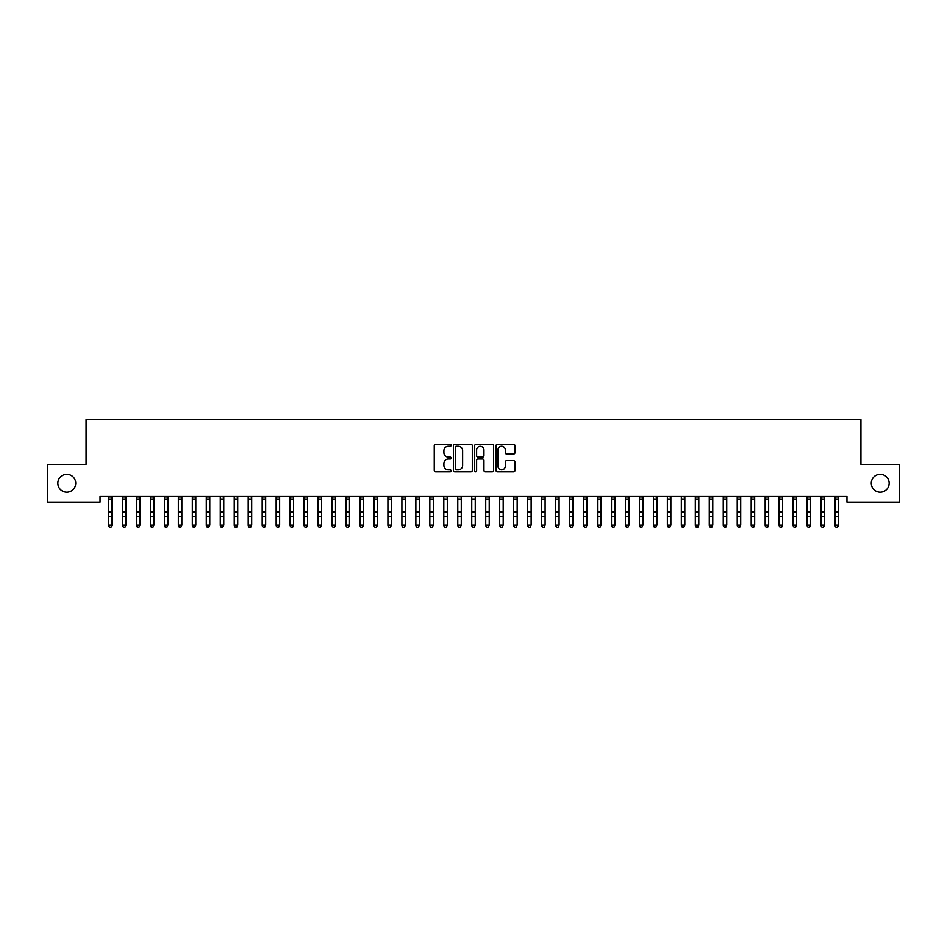 <?xml version="1.0" encoding="UTF-8"?>
<svg xmlns="http://www.w3.org/2000/svg" width="947" height="947" viewBox="0 0 947 947"><rect width="100%" height="100%" fill="white"/><g stroke="black" fill="none" stroke-linecap="round" stroke-linejoin="round"><path stroke-width="1.42" d="M451.151 445.327A0.959 0.959 0 0 0 450.18 444.368L435.608 444.368A1.373 1.373 0 0 0 434.247 445.729L434.247 470.422A1.373 1.373 0 0 0 435.608 471.795L450.18 471.795A0.959 0.959 0 0 0 451.151 470.837A0.959 0.959 0 0 0 450.18 469.866L448.298 469.866A4.392 4.392 0 0 1 443.906 465.486L443.906 463.426A4.392 4.392 0 0 1 448.298 459.035L450.18 459.035A0.959 0.959 0 0 0 451.151 458.076A0.959 0.959 0 0 0 450.18 457.117L448.298 457.117A4.392 4.392 0 0 1 443.906 452.725L443.906 450.665A4.392 4.392 0 0 1 448.298 446.286L450.18 446.286A0.959 0.959 0 0 0 451.151 445.327M871.287 483.23A8.937 8.937 0 0 0 880.225 492.168A8.937 8.937 0 0 0 889.174 483.23A8.937 8.937 0 0 0 880.225 474.281A8.937 8.937 0 0 0 871.287 483.23M57.826 483.23A8.937 8.937 0 0 0 66.775 492.168A8.937 8.937 0 0 0 75.713 483.23A8.937 8.937 0 0 0 66.775 474.281A8.937 8.937 0 0 0 57.826 483.23M513.582 454.027A1.373 1.373 0 0 0 514.955 452.654L514.955 445.729A1.373 1.373 0 0 0 513.582 444.368L497.4 444.368A1.373 1.373 0 0 0 496.027 445.729L496.027 470.422A1.373 1.373 0 0 0 497.4 471.795L513.582 471.795A1.373 1.373 0 0 0 514.955 470.422L514.955 462.053A1.373 1.373 0 0 0 513.582 460.68L506.657 460.68A1.373 1.373 0 0 0 505.284 462.053L505.284 466.208A3.67 3.67 0 0 1 501.614 469.866A3.67 3.67 0 0 1 497.944 466.208L497.944 449.955A3.67 3.67 0 0 1 501.614 446.286A3.67 3.67 0 0 1 505.284 449.955L505.284 452.654A1.373 1.373 0 0 0 506.657 454.027L513.582 454.027M846.973 496.5L100.027 496.5L100.027 502.088L47.35 502.088L47.35 464.361L86.059 464.361L86.059 419.651L860.941 419.651L860.941 464.361L899.65 464.361L899.65 502.088L846.973 502.088L846.973 496.5M472.304 445.729A1.373 1.373 0 0 0 470.931 444.368L454.749 444.368A1.373 1.373 0 0 0 453.376 445.729L453.376 470.422A1.373 1.373 0 0 0 454.749 471.795L470.931 471.795A1.373 1.373 0 0 0 472.304 470.422L472.304 445.729M476.069 444.368L492.251 444.368A1.373 1.373 0 0 1 493.624 445.729L493.624 470.422A1.373 1.373 0 0 1 492.251 471.795L485.326 471.795A1.373 1.373 0 0 1 483.953 470.422L483.953 460.408A1.373 1.373 0 0 0 482.591 459.035L477.986 459.035A1.373 1.373 0 0 0 476.625 460.408L476.625 470.837A0.959 0.959 0 0 1 475.654 471.795A0.959 0.959 0 0 1 474.696 470.837L474.696 445.729A1.373 1.373 0 0 1 476.069 444.368M456.253 446.286A0.959 0.959 0 0 0 455.294 447.244L455.294 468.907A0.959 0.959 0 0 0 456.253 469.866L458.241 469.866A4.392 4.392 0 0 0 462.633 465.486L462.633 450.665A4.392 4.392 0 0 0 458.241 446.286L456.253 446.286M483.953 450.014A3.67 3.67 0 0 0 480.283 446.345A3.67 3.67 0 0 0 476.625 450.014L476.625 455.744A1.373 1.373 0 0 0 477.986 457.117L482.591 457.117A1.373 1.373 0 0 0 483.953 455.744L483.953 450.014M108.479 497.234L108.479 525.1L111.971 525.1L110.917 527.349L109.521 527.077L110.917 527.349M111.971 497.234L111.971 525.1L110.917 527.077M111.971 496.938L108.479 496.938M109.521 527.349L108.479 525.763L109.521 527.077M122.447 497.234L122.447 525.1L125.939 525.1L124.897 527.349L123.501 527.077L124.897 527.349M125.939 497.234L125.939 525.1L124.897 527.077M136.427 497.234L136.427 525.1L139.919 525.1L138.866 527.349L137.469 527.077L138.866 527.349M139.919 497.234L139.919 525.1L138.866 527.077M125.939 496.938L122.447 496.938M123.501 527.349L122.447 525.763L123.501 527.077M139.919 496.938L136.427 496.938M137.469 527.349L136.427 525.763L137.469 527.077M150.395 497.234L150.395 525.1L153.888 525.1L152.834 527.349L151.437 527.077L152.834 527.349M153.888 497.234L153.888 525.1L152.834 527.077M164.364 497.234L164.364 525.1L167.856 525.1L166.814 527.349L165.417 527.077L166.814 527.349M167.856 497.234L167.856 525.1L166.814 527.077M153.888 496.938L150.395 496.938M151.437 527.349L150.395 525.763L151.437 527.077M167.856 496.938L164.364 496.938M165.417 527.349L164.364 525.763L165.417 527.077M178.344 497.234L178.344 525.1L181.836 525.1L180.782 527.349L179.385 527.077L180.782 527.349M181.836 497.234L181.836 525.1L180.782 527.077M181.836 496.938L178.344 496.938M179.385 527.349L178.344 525.763L179.385 527.077M192.312 497.234L192.312 525.1L195.804 525.1L194.751 527.349L193.354 527.077L194.751 527.349M195.804 497.234L195.804 525.1L194.751 527.077M195.804 496.938L192.312 496.938M193.354 527.349L192.312 525.763L193.354 527.077M206.28 497.234L206.28 525.1L209.772 525.1L208.731 527.349L207.334 527.077L208.731 527.349M209.772 497.234L209.772 525.1L208.731 527.077M209.772 496.938L206.28 496.938M207.334 527.349L206.28 525.763L207.334 527.077M220.26 497.234L220.26 525.1L223.752 525.1L222.699 527.349L221.302 527.077L222.699 527.349M223.752 497.234L223.752 525.1L222.699 527.077M223.752 496.938L220.095 496.524M221.302 527.349L220.26 525.763L221.302 527.077M234.229 497.234L234.229 525.1L237.721 525.1L236.667 527.349L235.27 527.077L236.667 527.349M237.721 497.234L237.721 525.1L236.667 527.077M237.721 496.938L234.063 496.524M235.27 527.349L234.229 525.763L235.27 527.077M248.197 497.234L248.197 525.1L251.689 525.1L250.647 527.349L249.25 527.077L250.647 527.349M251.689 497.234L251.689 525.1L250.647 527.077M251.689 496.938L248.031 496.524M249.25 527.349L248.197 525.763L249.25 527.077M262.177 497.234L262.177 525.1L265.669 525.1L264.615 527.349L263.219 527.077L264.615 527.349M265.669 497.234L265.669 525.1L264.615 527.077M265.669 496.938L262.177 496.938M263.219 527.349L262.177 525.763L263.219 527.077M276.145 497.234L276.145 525.1L279.637 525.1L278.584 527.349L277.187 527.077L278.584 527.349M279.637 497.234L279.637 525.1L278.584 527.077M279.637 496.938L276.145 496.938M277.187 527.349L276.145 525.763L277.187 527.077M290.113 497.234L290.113 525.1L293.606 525.1L292.564 527.349L291.167 527.077L292.564 527.349M293.606 497.234L293.606 525.1L292.564 527.077M293.606 496.938L290.113 496.938M291.167 527.349L290.113 525.763L291.167 527.077M304.094 497.234L304.094 525.1L307.586 525.1L306.532 527.349L305.135 527.077L306.532 527.349M307.586 497.234L307.586 525.1L306.532 527.077M307.586 496.938L304.094 496.938M305.135 527.349L304.094 525.763L305.135 527.077M318.062 497.234L318.062 525.1L321.554 525.1L320.5 527.349L319.103 527.077L320.5 527.349M321.554 497.234L321.554 525.1L320.5 527.077M321.554 496.938L318.062 496.938M319.103 527.349L318.062 525.763L319.103 527.077M332.03 497.234L332.03 525.1L335.522 525.1L334.48 527.349L333.084 527.077L334.48 527.349M335.522 497.234L335.522 525.1L334.48 527.077M335.522 496.938L332.03 496.938M333.084 527.349L332.03 525.763L333.084 527.077M346.01 497.234L346.01 525.1L349.502 525.1L348.449 527.349L347.052 527.077L348.449 527.349M349.502 497.234L349.502 525.1L348.449 527.077M349.502 496.938L346.01 496.938M347.052 527.349L346.01 525.763L347.052 527.077M359.978 497.234L359.978 525.1L363.47 525.1L362.417 527.349L361.02 527.077L362.417 527.349M363.47 497.234L363.47 525.1L362.417 527.077M363.47 496.938L359.978 496.938M361.02 527.349L359.978 525.763L361.02 527.077M373.947 497.234L373.947 525.1L377.439 525.1L376.397 527.349L375 527.077L376.397 527.349M377.439 497.234L377.439 525.1L376.397 527.077M377.439 496.938L373.947 496.938M375 527.349L373.947 525.763L375 527.077M387.915 497.234L387.915 525.1L391.419 525.1L390.365 527.349L388.968 527.077L390.365 527.349M391.419 497.234L391.419 525.1L390.365 527.077M391.419 496.938L387.915 496.938M388.968 527.349L387.915 525.763L388.968 527.077M401.895 497.234L401.895 525.1L405.387 525.1L404.333 527.349L402.937 527.077L404.333 527.349M405.387 497.234L405.387 525.1L404.333 527.077M405.387 496.938L401.895 496.938M402.937 527.349L401.895 525.763L402.937 527.077M415.863 497.234L415.863 525.1L419.355 525.1L418.314 527.349L416.917 527.077L418.314 527.349M419.355 497.234L419.355 525.1L418.314 527.077M419.355 496.938L415.863 496.938M416.917 527.349L415.863 525.763L416.917 527.077M429.831 497.234L429.831 525.1L433.335 525.1L432.282 527.349L430.885 527.077L432.282 527.349M433.335 497.234L433.335 525.1L432.282 527.077M433.335 496.938L429.831 496.938M430.885 527.349L429.831 525.763L430.885 527.077M443.812 497.234L443.812 525.1L447.304 525.1L446.25 527.349L444.853 527.077L446.25 527.349M447.304 497.234L447.304 525.1L446.25 527.077M447.304 496.938L443.646 496.524M444.853 527.349L443.812 525.763L444.853 527.077M457.78 497.234L457.78 525.1L461.272 525.1L460.23 527.349L458.833 527.077L460.23 527.349M461.272 497.234L461.272 525.1L460.23 527.077M461.272 496.938L457.614 496.524M458.833 527.349L457.78 525.763L458.833 527.077M471.748 497.234L471.748 525.1L475.252 525.1L474.198 527.349L472.802 527.077L474.198 527.349M475.252 497.234L475.252 525.1L474.198 527.077M472.802 527.349L471.748 525.763L472.802 527.077M485.728 497.234L485.728 525.1L489.22 525.1L488.167 527.349L486.77 527.077L488.167 527.349M489.22 497.234L489.22 525.1L488.167 527.077M489.22 496.938L485.728 496.938M486.77 527.349L485.728 525.763L486.77 527.077M499.696 497.234L499.696 525.1L503.188 525.1L502.147 527.349L500.75 527.077L502.147 527.349M503.188 497.234L503.188 525.1L502.147 527.077M503.188 496.938L499.696 496.938M500.75 527.349L499.696 525.763L500.75 527.077M513.665 497.234L513.665 525.1L517.169 525.1L516.115 527.349L514.718 527.077L516.115 527.349M517.169 497.234L517.169 525.1L516.115 527.077M517.169 496.938L513.665 496.938M514.718 527.349L513.665 525.763L514.718 527.077M527.645 497.234L527.645 525.1L531.137 525.1L530.083 527.349L528.686 527.077L530.083 527.349M531.137 497.234L531.137 525.1L530.083 527.077M531.137 496.938L527.645 496.938M528.686 527.349L527.645 525.763L528.686 527.077M541.613 497.234L541.613 525.1L545.105 525.1L544.063 527.349L542.667 527.077L544.063 527.349M545.105 497.234L545.105 525.1L544.063 527.077M545.105 496.938L541.613 496.938M542.667 527.349L541.613 525.763L542.667 527.077M555.581 497.234L555.581 525.1L559.085 525.1L558.032 527.349L556.635 527.077L558.032 527.349M559.085 497.234L559.085 525.1L558.032 527.077M559.085 496.938L555.581 496.938M556.635 527.349L555.581 525.763L556.635 527.077M569.561 497.234L569.561 525.1L573.053 525.1L572 527.349L570.603 527.077L572 527.349M573.053 497.234L573.053 525.1L572 527.077M573.053 496.938L569.561 496.938M570.603 527.349L569.561 525.763L570.603 527.077M583.53 497.234L583.53 525.1L587.022 525.1L585.98 527.349L584.583 527.077L585.98 527.349M587.022 497.234L587.022 525.1L585.98 527.077M587.022 496.938L583.53 496.938M584.583 527.349L583.53 525.763L584.583 527.077M597.498 497.234L597.498 525.1L600.99 525.1L599.948 527.349L598.551 527.077L599.948 527.349M600.99 497.234L600.99 525.1L599.948 527.077M600.99 496.938L597.498 496.938M598.551 527.349L597.498 525.763L598.551 527.077M611.478 497.234L611.478 525.1L614.97 525.1L613.916 527.349L612.52 527.077L613.916 527.349M614.97 497.234L614.97 525.1L613.916 527.077M614.97 496.938L611.478 496.938M612.52 527.349L611.478 525.763L612.52 527.077M625.446 497.234L625.446 525.1L628.938 525.1L627.897 527.349L626.5 527.077L627.897 527.349M628.938 497.234L628.938 525.1L627.897 527.077M628.938 496.938L625.446 496.938M626.5 527.349L625.446 525.763L626.5 527.077M639.414 497.234L639.414 525.1L642.906 525.1L641.865 527.349L640.468 527.077L641.865 527.349M642.906 497.234L642.906 525.1L641.865 527.077M642.906 496.938L639.414 496.938M640.468 527.349L639.414 525.763L640.468 527.077M653.394 497.234L653.394 525.1L656.887 525.1L655.833 527.349L654.436 527.077L655.833 527.349M656.887 497.234L656.887 525.1L655.833 527.077M656.887 496.938L653.229 496.524M654.436 527.349L653.394 525.763L654.436 527.077M667.363 497.234L667.363 525.1L670.855 525.1L669.813 527.349L668.416 527.077L669.813 527.349M670.855 497.234L670.855 525.1L669.813 527.077M670.855 496.938L667.197 496.524M668.416 527.349L667.363 525.763L668.416 527.077M681.331 497.234L681.331 525.1L684.823 525.1L683.781 527.349L682.385 527.077L683.781 527.349M684.823 497.234L684.823 525.1L683.781 527.077M684.823 496.938L681.165 496.524M682.385 527.349L681.331 525.763L682.385 527.077M695.311 497.234L695.311 525.1L698.803 525.1L697.75 527.349L696.353 527.077L697.75 527.349M698.803 497.234L698.803 525.1L697.75 527.077M698.803 496.938L695.311 496.938M696.353 527.349L695.311 525.763L696.353 527.077M709.279 497.234L709.279 525.1L712.771 525.1L711.73 527.349L710.333 527.077L711.73 527.349M712.771 497.234L712.771 525.1L711.73 527.077M712.771 496.938L709.279 496.938M710.333 527.349L709.279 525.763L710.333 527.077M723.248 497.234L723.248 525.1L726.74 525.1L725.698 527.349L724.301 527.077L725.698 527.349M726.74 497.234L726.74 525.1L725.698 527.077M726.74 496.938L723.248 496.938M724.301 527.349L723.248 525.763L724.301 527.077M737.228 497.234L737.228 525.1L740.72 525.1L739.666 527.349L738.269 527.077L739.666 527.349M740.72 497.234L740.72 525.1L739.666 527.077M740.72 496.938L737.228 496.938M738.269 527.349L737.228 525.763L738.269 527.077M751.196 497.234L751.196 525.1L754.688 525.1L753.646 527.349L752.249 527.077L753.646 527.349M754.688 497.234L754.688 525.1L753.646 527.077M754.688 496.938L751.196 496.938M752.249 527.349L751.196 525.763L752.249 527.077M765.164 497.234L765.164 525.1L768.656 525.1L767.615 527.349L766.218 527.077L767.615 527.349M768.656 497.234L768.656 525.1L767.615 527.077M768.656 496.938L765.164 496.938M766.218 527.349L765.164 525.763L766.218 527.077M779.144 497.234L779.144 525.1L782.636 525.1L781.583 527.349L780.186 527.077L781.583 527.349M782.636 497.234L782.636 525.1L781.583 527.077M782.636 496.938L779.144 496.938M780.186 527.349L779.144 525.763L780.186 527.077M793.113 497.234L793.113 525.1L796.605 525.1L795.563 527.349L794.166 527.077L795.563 527.349M796.605 497.234L796.605 525.1L795.563 527.077M796.605 496.938L793.113 496.938M794.166 527.349L793.113 525.763L794.166 527.077M807.081 497.234L807.081 525.1L810.573 525.1L809.531 527.349L808.134 527.077L809.531 527.349M810.573 497.234L810.573 525.1L809.531 527.077M810.573 496.938L807.081 496.938M808.134 527.349L807.081 525.763L808.134 527.077M821.061 497.234L821.061 525.1L824.553 525.1L823.499 527.349L822.103 527.077L823.499 527.349M824.553 497.234L824.553 525.1L823.499 527.077M824.553 496.938L821.061 496.938M822.103 527.349L821.061 525.763L822.103 527.077M835.029 497.234L835.029 525.1L838.521 525.1L837.479 527.349L836.083 527.077L837.479 527.349M838.521 497.234L838.521 525.1L837.479 527.077M838.521 496.938L835.029 496.938M836.083 527.349L835.029 525.763L836.083 527.077M111.971 511.889L108.479 511.889M111.971 516.719L108.479 516.719M111.971 498.974L108.479 498.974M125.939 511.889L122.447 511.889M125.939 516.719L122.447 516.719M125.939 498.974L122.447 498.974M139.919 511.889L136.427 511.889M139.919 516.719L136.427 516.719M139.919 498.974L136.427 498.974M153.888 511.889L150.395 511.889M153.888 516.719L150.395 516.719M153.888 498.974L150.395 498.974M167.856 511.889L164.364 511.889M167.856 516.719L164.364 516.719M167.856 498.974L164.364 498.974M181.836 511.889L178.344 511.889M181.836 516.719L178.344 516.719M181.836 498.974L178.344 498.974M195.804 511.889L192.312 511.889M195.804 516.719L192.312 516.719M195.804 498.974L192.312 498.974M209.772 511.889L206.28 511.889M209.772 516.719L206.28 516.719M209.772 498.974L206.28 498.974M223.752 511.889L220.26 511.889M223.752 516.719L220.26 516.719M223.752 498.974L220.26 498.974M237.721 511.889L234.229 511.889M237.721 516.719L234.229 516.719M237.721 498.974L234.229 498.974M251.689 511.889L248.197 511.889M251.689 516.719L248.197 516.719M251.689 498.974L248.197 498.974M265.669 511.889L262.177 511.889M265.669 516.719L262.177 516.719M265.669 498.974L262.177 498.974M279.637 511.889L276.145 511.889M279.637 516.719L276.145 516.719M279.637 498.974L276.145 498.974M293.606 511.889L290.113 511.889M293.606 516.719L290.113 516.719M293.606 498.974L290.113 498.974M307.586 511.889L304.094 511.889M307.586 516.719L304.094 516.719M307.586 498.974L304.094 498.974M321.554 511.889L318.062 511.889M321.554 516.719L318.062 516.719M321.554 498.974L318.062 498.974M335.522 511.889L332.03 511.889M335.522 516.719L332.03 516.719M335.522 498.974L332.03 498.974M349.502 511.889L346.01 511.889M349.502 516.719L346.01 516.719M349.502 498.974L346.01 498.974M363.47 511.889L359.978 511.889M363.47 516.719L359.978 516.719M363.47 498.974L359.978 498.974M377.439 511.889L373.947 511.889M377.439 516.719L373.947 516.719M377.439 498.974L373.947 498.974M391.419 511.889L387.915 511.889M391.419 516.719L387.915 516.719M391.419 498.974L387.915 498.974M405.387 511.889L401.895 511.889M405.387 516.719L401.895 516.719M405.387 498.974L401.895 498.974M419.355 511.889L415.863 511.889M419.355 516.719L415.863 516.719M419.355 498.974L415.863 498.974M433.335 511.889L429.831 511.889M433.335 516.719L429.831 516.719M433.335 498.974L429.831 498.974M447.304 511.889L443.812 511.889M447.304 516.719L443.812 516.719M447.304 498.974L443.812 498.974M461.272 511.889L457.78 511.889M461.272 516.719L457.78 516.719M461.272 498.974L457.78 498.974M475.418 496.524L471.582 496.524M475.252 511.889L471.748 511.889M475.252 516.719L471.748 516.719M475.252 498.974L471.748 498.974M489.22 511.889L485.728 511.889M489.22 516.719L485.728 516.719M489.22 498.974L485.728 498.974M503.188 511.889L499.696 511.889M503.188 516.719L499.696 516.719M503.188 498.974L499.696 498.974M517.169 511.889L513.665 511.889M517.169 516.719L513.665 516.719M517.169 498.974L513.665 498.974M531.137 511.889L527.645 511.889M531.137 516.719L527.645 516.719M531.137 498.974L527.645 498.974M545.105 511.889L541.613 511.889M545.105 516.719L541.613 516.719M545.105 498.974L541.613 498.974M559.085 511.889L555.581 511.889M559.085 516.719L555.581 516.719M559.085 498.974L555.581 498.974M573.053 511.889L569.561 511.889M573.053 516.719L569.561 516.719M573.053 498.974L569.561 498.974M587.022 511.889L583.53 511.889M587.022 516.719L583.53 516.719M587.022 498.974L583.53 498.974M600.99 511.889L597.498 511.889M600.99 516.719L597.498 516.719M600.99 498.974L597.498 498.974M614.97 511.889L611.478 511.889M614.97 516.719L611.478 516.719M614.97 498.974L611.478 498.974M628.938 511.889L625.446 511.889M628.938 516.719L625.446 516.719M628.938 498.974L625.446 498.974M642.906 511.889L639.414 511.889M642.906 516.719L639.414 516.719M642.906 498.974L639.414 498.974M656.887 511.889L653.394 511.889M656.887 516.719L653.394 516.719M656.887 498.974L653.394 498.974M670.855 511.889L667.363 511.889M670.855 516.719L667.363 516.719M670.855 498.974L667.363 498.974M684.823 511.889L681.331 511.889M684.823 516.719L681.331 516.719M684.823 498.974L681.331 498.974M698.803 511.889L695.311 511.889M698.803 516.719L695.311 516.719M698.803 498.974L695.311 498.974M712.771 511.889L709.279 511.889M712.771 516.719L709.279 516.719M712.771 498.974L709.279 498.974M726.74 511.889L723.248 511.889M726.74 516.719L723.248 516.719M726.74 498.974L723.248 498.974M740.72 511.889L737.228 511.889M740.72 516.719L737.228 516.719M740.72 498.974L737.228 498.974M754.688 511.889L751.196 511.889M754.688 516.719L751.196 516.719M754.688 498.974L751.196 498.974M768.656 511.889L765.164 511.889M768.656 516.719L765.164 516.719M768.656 498.974L765.164 498.974M782.636 511.889L779.144 511.889M782.636 516.719L779.144 516.719M782.636 498.974L779.144 498.974M796.605 511.889L793.113 511.889M796.605 516.719L793.113 516.719M796.605 498.974L793.113 498.974M810.573 511.889L807.081 511.889M810.573 516.719L807.081 516.719M810.573 498.974L807.081 498.974M824.553 511.889L821.061 511.889M824.553 516.719L821.061 516.719M824.553 498.974L821.061 498.974M838.521 511.889L835.029 511.889M838.521 516.719L835.029 516.719M838.521 498.974L835.029 498.974"/></g></svg>
